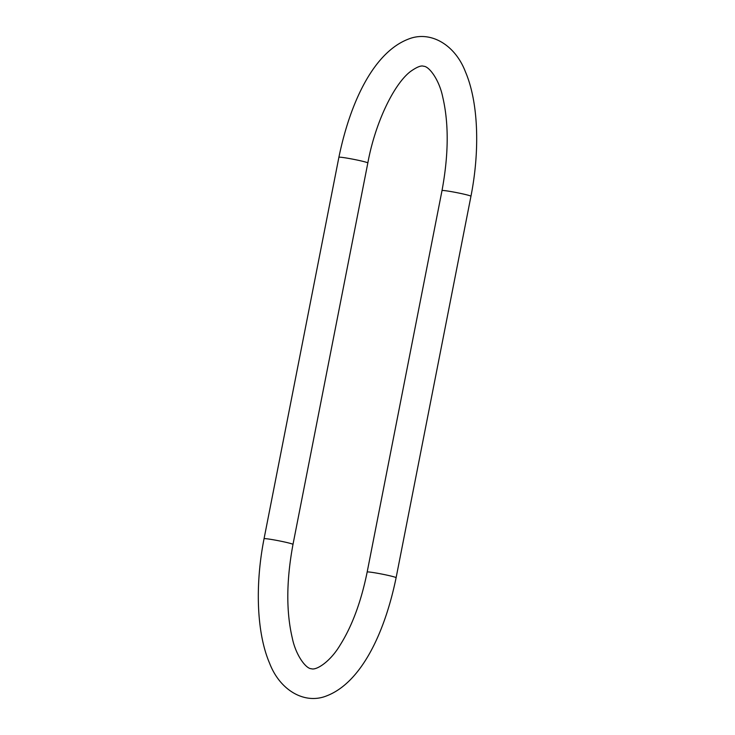 <?xml version="1.0" encoding="UTF-8"?>
<svg xmlns="http://www.w3.org/2000/svg" width="735" height="735" viewBox="0 0 735 735"><rect width="100%" height="100%" fill="white"/><g stroke="black" fill="none" stroke-linecap="round" stroke-linejoin="round"><path stroke-width="1.1" d="M264.049 538.737A14.746 0.827 11.1 0 1 278.675 540.767A14.746 0.827 11.1 0 1 292.989 544.414C286.338 580.374 286.09 611.548 292.264 637.925C295.746 655.207 305.925 668.804 311.383 668.74C316.197 670.605 330.245 661.794 340.149 645.045C352.129 626.009 361.133 601.671 367.169 572.041A14.746 0.827 -168.9 0 1 375.649 572.942A14.746 0.827 -168.9 0 1 396.11 577.719C384.469 634.296 360.655 682.843 326.652 695.87C304.896 704.718 280.053 690.597 269.589 663.236C256.68 633.175 254.88 585.317 264.049 538.737L338.89 157.281A14.746 0.827 11.1 0 1 353.517 159.311A14.746 0.827 11.1 0 1 367.831 162.959C375.19 122.681 393.969 84.02 410.498 71.497C416.846 66.995 421.21 65.25 423.617 66.26C429.075 66.196 439.254 79.793 442.736 97.075C448.91 123.452 448.662 154.626 442.011 190.585L367.169 572.041M396.11 577.719L470.951 196.263A14.746 0.827 -168.9 0 0 450.481 191.486A14.746 0.827 -168.9 0 0 442.011 190.585M470.951 196.263C480.12 149.683 478.32 101.825 465.411 71.764C454.947 44.403 430.104 30.282 408.348 39.13C374.345 52.157 350.531 100.704 338.89 157.281M292.989 544.414L367.831 162.959"/></g></svg>
